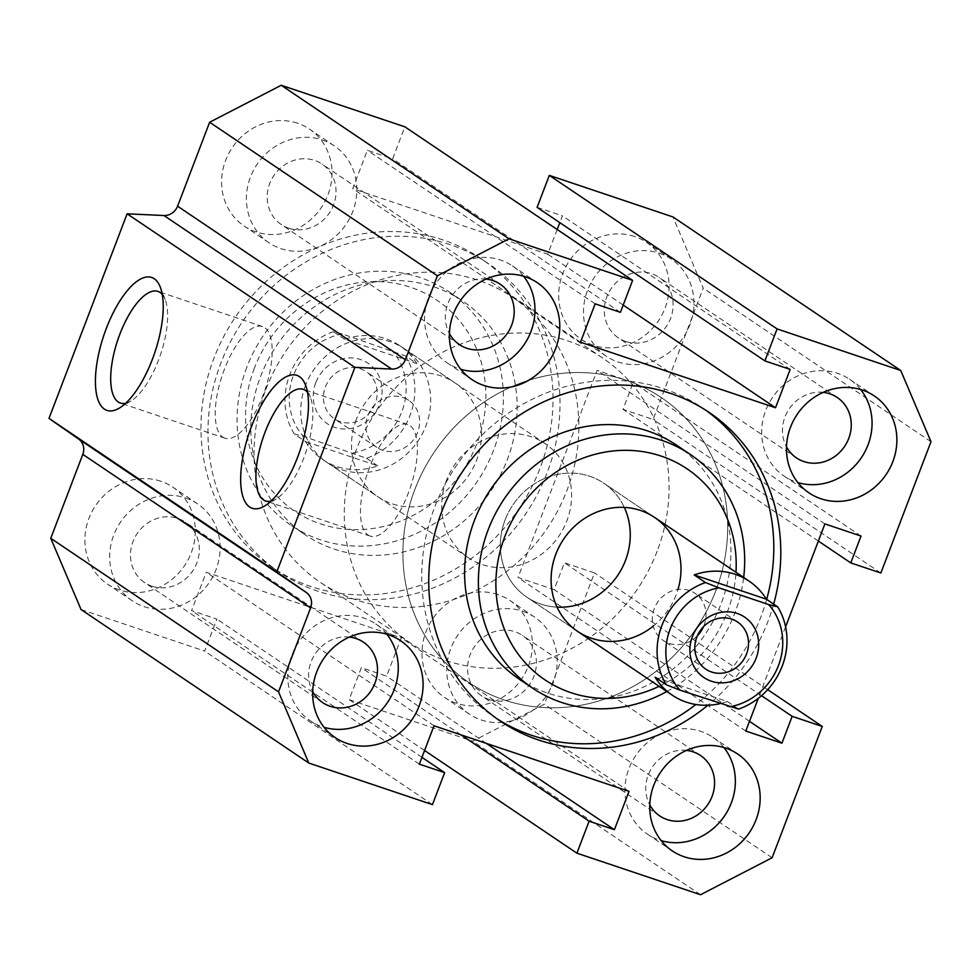 <?xml version="1.0" encoding="UTF-8"?>
<svg xmlns="http://www.w3.org/2000/svg" width="980" height="980" viewBox="0 0 980 980"><rect width="100%" height="100%" fill="white"/><g stroke="black" fill="none" stroke-linecap="round" stroke-linejoin="round"><path stroke-width="0.73" stroke-dasharray="4.9 3.68" d="M497.154 718.879A186.335 171.145 -56 0 1 493.626 716.564A186.335 171.145 -56 0 1 455.872 466.394A186.335 171.145 -56 0 1 701.925 407.545A186.335 171.145 -56 0 1 705.392 409.946M766.666 599.393A186.335 171.145 -56 0 1 695.886 704.498M773.661 604.109A186.335 171.145 -56 0 1 707.854 705.245M518.984 678.944A140.961 129.458 124 0 0 547.734 693.117A140.961 129.458 124 0 0 714.04 619.421A140.961 129.458 124 0 0 676.567 445.177M450.139 244.682A186.335 171.145 124 0 0 230.288 342.118A186.335 171.145 124 0 0 279.827 572.455A186.335 171.145 124 0 0 525.893 513.606A186.335 171.145 124 0 0 488.138 263.436A186.335 171.145 124 0 0 450.139 244.682M443.156 239.978A186.335 171.145 124 0 0 223.293 337.402A186.335 171.145 124 0 0 272.832 567.739A186.335 171.145 124 0 0 518.898 508.89A186.335 171.145 124 0 0 481.143 258.72A186.335 171.145 124 0 0 443.156 239.978M434.03 286.883A140.961 129.458 -56 0 1 462.768 301.056A140.961 129.458 -56 0 1 491.335 490.306A140.961 129.458 -56 0 1 305.197 534.823A140.961 129.458 -56 0 1 260.582 376.467A140.961 129.458 -56 0 1 434.03 286.883M666.817 691.513A140.961 129.458 124 0 0 743.673 577.49M659.111 686.331A127.204 116.828 124 0 0 735.98 572.296M653.244 626.159A68.759 63.149 124 0 0 678.001 589.421M624.297 507.395A68.759 63.149 124 0 0 603.729 483.152A68.759 63.149 124 0 0 505.104 519.939A68.759 63.149 124 0 0 526.873 597.188A68.759 63.149 124 0 0 557.057 607.147M386.843 634.219A58.445 53.68 124 0 0 375.732 623.942A58.445 53.68 124 0 0 298.545 642.402A58.445 53.68 124 0 0 310.391 720.864A58.445 53.68 124 0 0 322.31 726.744A58.445 53.68 124 0 0 324.086 727.307M349.419 637.061A36.444 33.467 124 0 0 315.303 653.697A36.444 33.467 124 0 0 312.694 691.562M860.636 389.513A58.445 53.68 124 0 0 849.525 379.236A58.445 53.68 124 0 0 772.35 397.684A58.445 53.68 124 0 0 784.196 476.158A58.445 53.68 124 0 0 796.103 482.038A58.445 53.68 124 0 0 797.892 482.601M823.225 392.355A36.444 33.467 124 0 0 789.108 408.991A36.444 33.467 124 0 0 786.487 446.843M723.926 747.532A58.445 53.68 124 0 0 712.815 737.254A58.445 53.68 124 0 0 635.628 755.715A58.445 53.68 124 0 0 647.474 834.176A58.445 53.68 124 0 0 659.393 840.056A58.445 53.68 124 0 0 661.169 840.62M686.502 750.374A36.444 33.467 124 0 0 652.386 767.009A36.444 33.467 124 0 0 649.777 804.874M523.553 276.201A58.445 53.68 124 0 0 512.442 265.923A58.445 53.68 124 0 0 435.267 284.384A58.445 53.68 124 0 0 447.113 362.845A58.445 53.68 124 0 0 459.02 368.725A58.445 53.68 124 0 0 460.808 369.288M486.141 279.043A36.444 33.467 124 0 0 452.025 295.678A36.444 33.467 124 0 0 449.404 333.543M497.926 594.554A58.445 53.68 124 0 0 428.971 625.118A58.445 53.68 124 0 0 444.504 697.356A58.445 53.68 124 0 0 521.691 678.895A58.445 53.68 124 0 0 509.845 600.434A58.445 53.68 124 0 0 497.926 594.554M522.732 611.275A58.445 53.68 -56 0 1 534.651 617.155A58.445 53.68 -56 0 1 546.497 695.616A58.445 53.68 -56 0 1 469.31 714.077A58.445 53.68 -56 0 1 453.777 641.839A58.445 53.68 -56 0 1 522.732 611.275M489.045 699.5A36.444 33.467 -56 0 1 481.609 695.837A36.444 33.467 -56 0 1 474.234 646.91A36.444 33.467 -56 0 1 522.352 635.395A36.444 33.467 -56 0 1 532.042 680.451A36.444 33.467 -56 0 1 489.045 699.5M297.553 123.223A58.445 53.68 124 0 0 228.597 153.774A58.445 53.68 124 0 0 244.143 226.025A58.445 53.68 124 0 0 321.318 207.564A58.445 53.68 124 0 0 309.472 129.103A58.445 53.68 124 0 0 297.553 123.223M322.359 139.944A58.445 53.68 -56 0 1 334.278 145.824A58.445 53.68 -56 0 1 346.124 224.285A58.445 53.68 -56 0 1 268.949 242.746A58.445 53.68 -56 0 1 253.404 170.496A58.445 53.68 -56 0 1 322.359 139.944M288.671 228.168A36.444 33.467 -56 0 1 281.248 224.506A36.444 33.467 -56 0 1 273.861 175.579A36.444 33.467 -56 0 1 321.979 164.064A36.444 33.467 -56 0 1 331.669 209.12A36.444 33.467 -56 0 1 288.671 228.168M160.843 481.241A58.445 53.68 124 0 0 91.887 511.805A58.445 53.68 124 0 0 107.42 584.043A58.445 53.68 124 0 0 184.607 565.582A58.445 53.68 124 0 0 172.762 487.121A58.445 53.68 124 0 0 160.843 481.241M185.649 497.963A58.445 53.68 -56 0 1 197.568 503.843A58.445 53.68 -56 0 1 209.414 582.316A58.445 53.68 -56 0 1 132.227 600.765A58.445 53.68 -56 0 1 116.694 528.526A58.445 53.68 -56 0 1 185.649 497.963M151.961 586.187A36.444 33.467 -56 0 1 144.526 582.524A36.444 33.467 -56 0 1 137.139 533.598A36.444 33.467 -56 0 1 185.269 522.083A36.444 33.467 -56 0 1 194.959 567.138A36.444 33.467 -56 0 1 151.961 586.187M634.636 236.535A58.445 53.68 124 0 0 565.681 267.087A58.445 53.68 124 0 0 581.226 339.337A58.445 53.68 124 0 0 658.401 320.877A58.445 53.68 124 0 0 646.555 242.415A58.445 53.68 124 0 0 634.636 236.535M659.454 253.257A58.445 53.68 -56 0 1 671.361 259.137A58.445 53.68 -56 0 1 683.207 337.598A58.445 53.68 -56 0 1 606.032 356.059A58.445 53.68 -56 0 1 590.487 283.808A58.445 53.68 -56 0 1 659.454 253.257M625.755 341.481A36.444 33.467 -56 0 1 618.331 337.818A36.444 33.467 -56 0 1 610.944 288.892A36.444 33.467 -56 0 1 659.062 277.377A36.444 33.467 -56 0 1 668.752 322.432A36.444 33.467 -56 0 1 625.755 341.481M305.515 385.397A68.759 63.149 124 0 0 327.283 462.646A68.759 63.149 124 0 0 418.08 440.927A68.759 63.149 124 0 0 404.152 348.611A68.759 63.149 124 0 0 305.515 385.397M254.359 368.198A127.204 116.828 124 0 0 382.274 526.774A127.204 116.828 124 0 0 460.502 321.918A127.204 116.828 124 0 0 254.359 368.198M246.825 367.194A140.961 129.458 124 0 0 291.44 525.549A140.961 129.458 124 0 0 477.579 481.033A140.961 129.458 124 0 0 449.012 291.783A140.961 129.458 124 0 0 246.825 367.194M265.972 389.244A171.904 157.878 -56 0 1 512.54 297.295A171.904 157.878 -56 0 1 547.367 528.085A171.904 157.878 -56 0 1 320.374 582.377A171.904 157.878 -56 0 1 265.972 389.244M356.267 419.599A68.759 63.149 124 0 0 378.023 496.848A68.759 63.149 124 0 0 468.82 475.129A68.759 63.149 124 0 0 454.892 382.812A68.759 63.149 124 0 0 356.267 419.599M414.822 489.584A171.904 157.878 124 0 0 469.212 682.705A171.904 157.878 124 0 0 696.217 628.413A171.904 157.878 124 0 0 661.39 397.623A171.904 157.878 124 0 0 414.822 489.584M125.697 403.246A58.898 22.589 -71.4 0 0 130.989 401.004A58.898 22.589 -71.4 0 0 160.573 354.429A58.898 22.589 -71.4 0 0 165.13 299.427A58.898 22.589 -71.4 0 0 162.276 294.453M222.791 437.129A58.898 22.589 -71.4 0 0 224.935 438.195A58.898 22.589 -71.4 0 0 265.102 389.562A58.898 22.589 -71.4 0 0 262.469 326.536A58.898 22.589 -71.4 0 0 223.305 372.241A58.898 22.589 -71.4 0 0 222.791 437.129M270.933 501.148A58.898 22.589 -71.4 0 0 276.225 498.906A58.898 22.589 -71.4 0 0 305.809 452.331A58.898 22.589 -71.4 0 0 310.366 397.329A58.898 22.589 -71.4 0 0 307.512 392.355M368.027 535.031A58.898 22.589 -71.4 0 0 370.171 536.097A58.898 22.589 -71.4 0 0 410.338 487.464A58.898 22.589 -71.4 0 0 407.704 424.438A58.898 22.589 -71.4 0 0 368.541 470.143A58.898 22.589 -71.4 0 0 368.027 535.031M537.114 207.356L562.398 215.857L559.801 222.644M790.174 369.399L562.398 215.857M557.179 229.504L547.746 254.212L352.714 188.65L367.365 150.295L392.649 158.797L404.85 126.824M623.194 305.074L547.746 254.212M580.491 342.192L352.714 188.65M595.142 303.837L367.365 150.295M620.426 312.338L392.649 158.797M81.034 609.511L204.661 651.075L216.874 619.103L191.59 610.601L206.241 572.246L401.261 637.808L386.61 676.163L361.338 667.662L349.125 699.634L472.764 741.186L544.341 704.216L594.493 572.908L564.394 562.79L554.141 589.642L518.016 577.502L597.126 370.366L633.239 382.506L622.986 409.358L653.084 419.465L703.223 288.157L672.954 216.948M432.437 804.617L204.661 651.075M421.964 757.356L216.874 619.103M419.366 764.143L191.59 610.601M434.018 725.788L206.241 572.246M629.038 791.35L401.261 637.808M486.313 743.367L386.61 676.163M461.029 734.865L361.338 667.662M424.585 750.496L349.125 699.634M700.541 894.728L472.764 741.186M772.117 857.757L544.341 704.216M767.695 689.663L594.493 572.908M761.534 695.69L564.394 562.79M749.504 721.341L554.141 589.642M745.792 731.043L518.016 577.502M824.903 523.908L597.126 370.366M785.592 626.832L758.287 698.348M861.016 536.048L633.239 382.506M818.349 541.046L622.986 409.358M880.861 573.006L653.084 419.465M931 441.698L703.223 288.157M738.626 709.104L727.344 701.509L655.118 677.229M727.344 701.509A68.759 63.149 -56 0 1 720.055 703.628M505.104 519.939A68.759 63.149 -56 0 1 603.729 483.152A68.759 63.149 -56 0 1 620.952 501.16A68.759 63.149 -56 0 1 609.095 585.979A68.759 63.149 -56 0 1 526.873 597.188A68.759 63.149 -56 0 1 505.104 519.939M697.344 635.824A28.42 26.105 -56 0 1 663.301 640.504A28.42 26.105 -56 0 1 654.309 608.568A28.42 26.105 -56 0 1 695.077 593.365A28.42 26.105 -56 0 1 703.505 626.686M657.151 551.226A171.904 157.878 -56 0 1 410.583 643.174A171.904 157.878 -56 0 1 375.757 412.396A171.904 157.878 -56 0 1 602.749 358.104A171.904 157.878 -56 0 1 657.151 551.226M446.476 480.408A68.759 63.149 124 0 0 468.232 557.657A68.759 63.149 124 0 0 550.454 546.46A68.759 63.149 124 0 0 562.312 461.641A68.759 63.149 124 0 0 545.101 443.622A68.759 63.149 124 0 0 446.476 480.408M715.78 590.756A171.904 157.878 124 0 0 661.39 397.623A171.904 157.878 124 0 0 434.385 451.915A171.904 157.878 124 0 0 469.212 682.705A171.904 157.878 124 0 0 715.78 590.756M416.855 363.58A68.759 63.149 124 0 0 399.632 345.573A68.759 63.149 124 0 0 344.617 339.301L416.855 363.58L405.573 355.985A68.759 63.149 -56 0 1 366.508 458.273L303.322 436.272L294.282 433.993L305.552 441.588A68.759 63.149 124 0 0 322.775 459.608A68.759 63.149 124 0 0 377.79 465.88L305.552 441.588M344.617 339.301L333.347 331.705L342.388 333.972L405.573 355.985M377.79 465.88L366.508 458.273M294.282 433.993A68.759 63.149 -56 0 1 333.347 331.705M342.388 333.972A61.887 56.84 124 0 0 293.498 375.254A61.887 56.84 124 0 0 303.322 436.272M352.959 452.956A61.887 56.84 124 0 0 401.849 411.674A61.887 56.84 124 0 0 392.024 350.668M315.768 382.739A36.444 33.467 124 0 0 352.42 428.174A36.444 33.467 124 0 0 374.826 369.485A36.444 33.467 124 0 0 315.768 382.739M325.421 386.88A28.42 26.105 -56 0 1 366.189 371.665A28.42 26.105 -56 0 1 371.947 409.836A28.42 26.105 -56 0 1 334.413 418.803A28.42 26.105 -56 0 1 325.421 386.88M367.892 415.508A28.42 26.105 -56 0 1 408.66 400.305A28.42 26.105 -56 0 1 414.43 438.464A28.42 26.105 -56 0 1 376.884 447.444A28.42 26.105 -56 0 1 367.892 415.508M708.92 412.262L701.925 407.545M500.609 721.28L493.626 716.564M272.832 567.739L279.827 572.455M481.143 258.72L488.138 263.436M654.481 517.354L603.729 483.152L654.481 517.354M577.612 631.389L526.873 597.188L577.612 631.389M310.391 720.864L335.197 737.585M375.732 623.942L400.538 640.663M784.196 476.158L809.002 492.879M849.525 379.236L874.332 395.957M647.474 834.176L672.28 850.897M712.815 737.254L737.622 753.975M447.113 362.845L471.919 379.566M512.442 265.923L537.248 282.644M534.651 617.155L509.845 600.434M469.31 714.077L444.504 697.356M334.278 145.824L309.472 129.103M268.949 242.746L244.143 226.025M197.568 503.843L172.762 487.121M132.227 600.765L107.42 584.043M671.361 259.137L646.555 242.415M606.032 356.059L581.226 339.337M291.44 525.549L305.197 534.823M449.012 291.783L462.768 301.056M327.283 462.646L378.023 496.848M404.152 348.611L454.892 382.812M165.13 299.427L160.242 287.005M130.989 401.004L119.585 407.962M262.469 326.536L157.939 291.403M224.935 438.195L120.405 403.062M310.366 397.329L305.478 384.907M276.225 498.906L264.821 505.864M407.704 424.438L303.175 389.305M370.171 536.097L265.641 500.964M602.749 358.104L512.54 297.295M410.583 643.174L320.374 582.377M500.143 284.163L321.979 164.064M459.412 344.605L281.248 224.506M363.433 642.182L185.269 522.083M322.69 702.623L144.526 582.524M700.516 755.494L522.352 635.395M659.773 815.936L481.609 695.837M837.226 397.476L659.062 277.377M796.495 457.917L618.331 337.818M737.548 621.994L695.077 593.365M705.772 669.144L663.301 640.504M545.101 443.622L399.632 345.573M468.232 557.657L322.775 459.608M408.66 400.305L366.189 371.665M376.884 447.444L334.413 418.803"/><path stroke-width="1.47" d="M695.886 704.498A186.335 171.145 -56 0 1 531.613 735.319A186.335 171.145 -56 0 1 497.154 718.879M705.392 409.946A186.335 171.145 -56 0 1 766.666 599.393M707.854 705.245A186.335 171.145 -56 0 1 538.608 740.023A186.335 171.145 -56 0 1 500.609 721.28A186.335 171.145 -56 0 1 462.854 471.111A186.335 171.145 -56 0 1 708.92 412.262A186.335 171.145 -56 0 1 773.661 604.109M743.673 577.49A140.961 129.458 124 0 0 690.324 454.451L676.567 445.177A140.961 129.458 124 0 0 474.381 520.576A140.961 129.458 124 0 0 518.984 678.944L532.74 688.217A140.961 129.458 124 0 0 666.817 691.513M690.324 454.451A140.961 129.458 124 0 0 488.138 529.849A140.961 129.458 124 0 0 532.74 688.217M735.98 572.296A127.204 116.828 124 0 0 642.696 451.621A127.204 116.828 124 0 0 504.688 536.942A127.204 116.828 124 0 0 530.278 667.968A127.204 116.828 124 0 0 659.111 686.331M678.001 589.421A68.759 63.149 124 0 0 654.481 517.354A68.759 63.149 124 0 0 555.856 554.141A68.759 63.149 124 0 0 577.612 631.389A68.759 63.149 124 0 0 653.244 626.159M557.057 607.147A68.759 63.149 124 0 0 617.67 575.468A68.759 63.149 124 0 0 624.297 507.395M347.116 743.465A58.445 53.68 -56 0 1 335.197 737.585A58.445 53.68 -56 0 1 323.363 659.124A58.445 53.68 -56 0 1 400.538 640.663A58.445 53.68 -56 0 1 416.071 712.913A58.445 53.68 -56 0 1 347.116 743.465M324.086 727.307A58.445 53.68 124 0 0 387.566 702.403A58.445 53.68 124 0 0 386.843 634.219M312.694 691.562A36.444 33.467 124 0 0 322.69 702.623A36.444 33.467 124 0 0 330.125 706.286A36.444 33.467 124 0 0 373.123 687.237A36.444 33.467 124 0 0 363.433 642.182A36.444 33.467 124 0 0 349.419 637.061M820.922 498.759A58.445 53.68 -56 0 1 809.002 492.879A58.445 53.68 -56 0 1 797.157 414.418A58.445 53.68 -56 0 1 874.332 395.957A58.445 53.68 -56 0 1 889.877 468.195A58.445 53.68 -56 0 1 820.922 498.759M797.892 482.601A58.445 53.68 124 0 0 861.371 457.697A58.445 53.68 124 0 0 860.636 389.513M786.487 446.843A36.444 33.467 124 0 0 796.495 457.917A36.444 33.467 124 0 0 803.918 461.58A36.444 33.467 124 0 0 846.916 442.519A36.444 33.467 124 0 0 837.226 397.476A36.444 33.467 124 0 0 823.225 392.355M684.199 856.777A58.445 53.68 -56 0 1 672.28 850.897A58.445 53.68 -56 0 1 660.447 772.436A58.445 53.68 -56 0 1 737.622 753.975A58.445 53.68 -56 0 1 753.155 826.226A58.445 53.68 -56 0 1 684.199 856.777M661.169 840.62A58.445 53.68 124 0 0 724.661 815.715A58.445 53.68 124 0 0 723.926 747.532M649.777 804.874A36.444 33.467 124 0 0 659.773 815.936A36.444 33.467 124 0 0 667.208 819.598A36.444 33.467 124 0 0 710.206 800.55A36.444 33.467 124 0 0 700.516 755.494A36.444 33.467 124 0 0 686.502 750.374M483.826 385.446A58.445 53.68 -56 0 1 471.919 379.566A58.445 53.68 -56 0 1 460.073 301.105A58.445 53.68 -56 0 1 537.248 282.644A58.445 53.68 -56 0 1 552.793 354.882A58.445 53.68 -56 0 1 483.826 385.446M460.808 369.288A58.445 53.68 124 0 0 524.288 344.384A58.445 53.68 124 0 0 523.553 276.201M449.404 333.543A36.444 33.467 124 0 0 459.412 344.605A36.444 33.467 124 0 0 466.835 348.268A36.444 33.467 124 0 0 509.833 329.207A36.444 33.467 124 0 0 500.143 284.163A36.444 33.467 124 0 0 486.141 279.043M104.431 409.138A70.131 26.889 108.6 0 1 110.63 318.132A70.131 26.889 108.6 0 1 160.242 287.005A70.131 26.889 108.6 0 1 154.828 352.494A70.131 26.889 108.6 0 1 119.585 407.962A70.131 26.889 108.6 0 1 104.431 409.138M162.276 294.453A58.898 22.589 -71.4 0 0 157.939 291.403A58.898 22.589 -71.4 0 0 118.776 337.108A58.898 22.589 -71.4 0 0 118.249 401.996A58.898 22.589 -71.4 0 0 120.405 403.062A58.898 22.589 -71.4 0 0 125.697 403.246M249.667 507.04A70.131 26.889 108.6 0 1 255.866 416.035A70.131 26.889 108.6 0 1 305.478 384.907A70.131 26.889 108.6 0 1 300.064 450.396A70.131 26.889 108.6 0 1 264.821 505.864A70.131 26.889 108.6 0 1 249.667 507.04M307.512 392.355A58.898 22.589 -71.4 0 0 303.175 389.305A58.898 22.589 -71.4 0 0 264.012 435.01A58.898 22.589 -71.4 0 0 263.485 499.898A58.898 22.589 -71.4 0 0 265.641 500.964A58.898 22.589 -71.4 0 0 270.933 501.148M777.091 328.925L900.73 370.489L672.954 216.948L549.315 175.383L537.114 207.356L764.89 360.897L777.091 328.925L549.315 175.383M758.287 698.348L745.792 731.043L781.918 743.183L792.171 716.331L822.269 726.45L772.117 857.757L700.541 894.728L576.902 853.176L589.115 821.203L614.399 829.705L629.038 791.35L434.018 725.788L419.366 764.143L444.651 772.644L432.437 804.617L308.81 763.053L278.541 691.843L310.587 607.906A13.757 12.63 124 0 0 306.385 592.557L276.776 571.94L354.895 367.353L391.718 369.068A13.757 12.63 124 0 0 405.365 359.721L437.411 275.784L509 238.814L632.627 280.366L620.426 312.338L595.142 303.837L580.491 342.192L775.523 407.754L790.174 369.399L764.89 360.897M559.801 222.644L557.179 229.504M775.523 407.754L623.194 305.074M632.627 280.366L404.85 126.824L281.223 85.272L209.634 122.243L177.588 206.18A13.757 12.63 -56 0 1 163.942 215.526L127.118 213.811L49 418.399L78.608 439.016A13.757 12.63 -56 0 1 82.81 454.365L50.764 538.302L81.034 609.511L308.81 763.053M509 238.814L281.223 85.272M437.411 275.784L209.634 122.243M354.895 367.353L127.118 213.811M276.776 571.94L49 418.399M278.541 691.843L50.764 538.302M444.651 772.644L421.964 757.356M614.399 829.705L486.313 743.367M589.115 821.203L461.029 734.865M576.902 853.176L424.585 750.496M822.269 726.45L767.695 689.663M792.171 716.331L761.534 695.69M781.918 743.183L749.504 721.341M900.73 370.489L931 441.698L880.861 573.006L850.763 562.9L861.016 536.048L824.903 523.908L785.592 626.832M850.763 562.9L818.349 541.046M766.409 599.221L777.691 606.816L768.639 604.538L719.002 587.853L705.453 582.537L694.183 574.929L766.409 599.221A68.759 63.149 -56 0 0 749.198 581.201L654.481 517.354M694.183 574.929A68.759 63.149 -56 0 1 749.198 581.201M720.055 703.628A68.759 63.149 -56 0 1 672.329 695.236A68.759 63.149 -56 0 1 655.118 677.229L666.388 684.824L679.948 690.141L738.626 709.104A68.759 63.149 124 0 0 777.691 606.816M679.948 690.141A61.887 56.84 -56 0 1 670.124 629.136A61.887 56.84 -56 0 1 719.002 587.853M768.639 604.538A61.887 56.84 -56 0 1 778.463 665.555A61.887 56.84 -56 0 1 729.586 706.825M692.395 636.62A36.444 33.467 -56 0 1 751.452 623.366A36.444 33.467 -56 0 1 729.034 682.043A36.444 33.467 -56 0 1 692.395 636.62M705.453 582.537A68.759 63.149 124 0 0 666.388 684.824M696.78 637.208A28.42 26.105 -56 0 1 737.548 621.994A28.42 26.105 -56 0 1 743.318 660.165A28.42 26.105 -56 0 1 705.772 669.144A28.42 26.105 -56 0 1 696.78 637.208M703.505 626.686A28.42 26.105 -56 0 1 697.344 635.824M405.365 359.721L177.588 206.18M391.718 369.068L163.942 215.526M306.385 592.557L78.608 439.016M310.587 607.906L82.81 454.365M672.329 695.236L577.612 631.389"/></g></svg>
